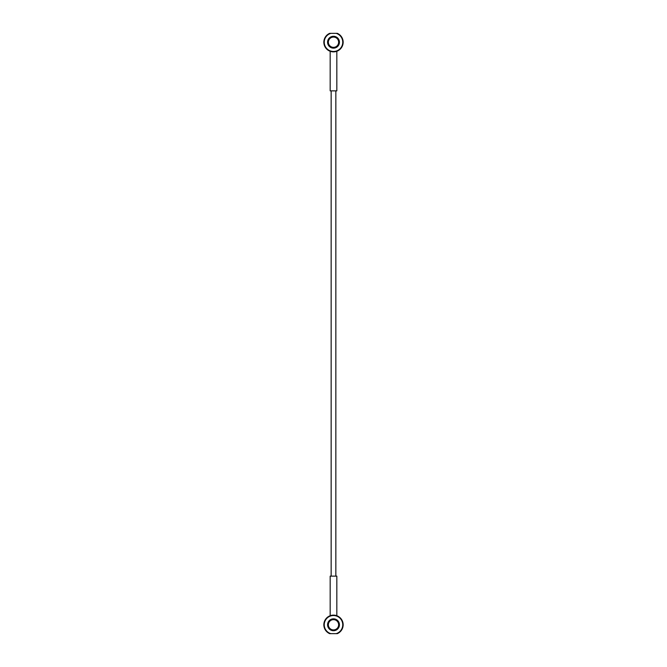<?xml version="1.0" encoding="UTF-8"?>
<svg xmlns="http://www.w3.org/2000/svg" width="667" height="667" viewBox="0 0 667 667"><rect width="100%" height="100%" fill="white"/><g stroke="black" fill="none" stroke-linecap="round" stroke-linejoin="round"><path stroke-width="1" d="M333.5 615.533L331.157 615.533M336.66 38.152A5.144 5.144 0 0 1 335.434 46.973A5.144 5.144 0 0 1 328.406 41.504A5.144 5.144 0 0 1 336.66 38.152M336.902 37.844A5.536 5.536 0 0 0 328.222 43.864A5.536 5.536 0 0 0 336.652 46.757A5.536 5.536 0 0 0 336.902 37.844M333.5 36.285A5.928 5.928 0 0 0 328.364 45.181A5.928 5.928 0 0 0 338.636 45.181A5.928 5.928 0 0 0 333.5 36.285M336.168 33.35L330.832 33.35A9.255 9.255 0 0 0 325.971 47.599A9.255 9.255 0 0 0 341.029 47.599A9.255 9.255 0 0 0 336.168 33.35L337.319 33.35A9.646 9.646 0 0 1 341.129 48.124A9.646 9.646 0 0 1 325.871 48.124A9.646 9.646 0 0 1 329.681 33.35L330.832 33.35M330.774 51.467L330.173 51.467L330.173 90.862L336.827 90.862L336.827 51.467L336.226 51.467M333.5 51.467L335.843 51.467M330.34 620.727A5.144 5.144 0 0 1 338.594 624.079A5.144 5.144 0 0 1 331.566 629.548A5.144 5.144 0 0 1 330.34 620.727M330.098 620.418A5.536 5.536 0 0 0 333.5 630.323A5.536 5.536 0 0 0 338.736 622.995A5.536 5.536 0 0 0 330.098 620.418M333.5 630.715A5.928 5.928 0 0 0 338.636 621.819A5.928 5.928 0 0 0 328.364 621.819A5.928 5.928 0 0 0 333.5 630.715M330.832 633.65L336.168 633.65A9.255 9.255 0 0 0 341.029 619.401A9.255 9.255 0 0 0 325.971 619.401A9.255 9.255 0 0 0 330.832 633.65L329.681 633.65A9.646 9.646 0 0 1 325.871 618.876A9.646 9.646 0 0 1 341.129 618.876A9.646 9.646 0 0 1 337.319 633.65L336.168 633.65M330.774 615.533L330.173 615.533L330.173 576.138L336.827 576.138L336.827 615.533L336.226 615.533M331.157 90.862L331.157 576.138M335.843 90.862L335.843 576.138"/></g></svg>
